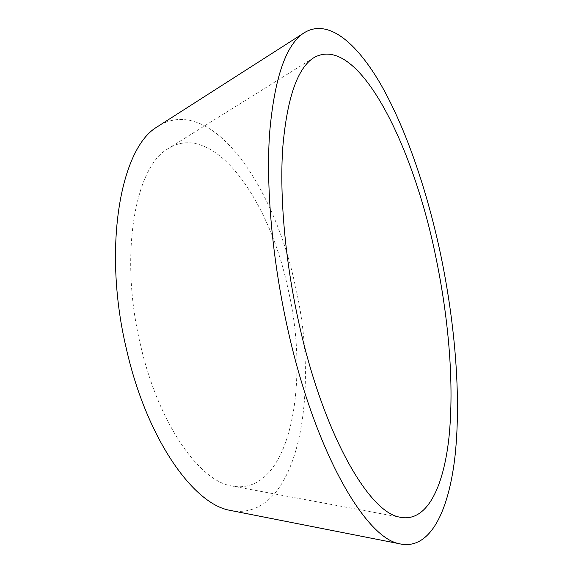 <?xml version="1.0" encoding="UTF-8"?>
<svg xmlns="http://www.w3.org/2000/svg" width="573" height="573" viewBox="0 0 573 573"><rect width="100%" height="100%" fill="white"/><g stroke="black" fill="none" stroke-linecap="round" stroke-linejoin="round"><path stroke-width="0.43" stroke-dasharray="2.87 2.15" d="M287.997 288.828C310.881 385.235 289.279 498.374 230.625 485.782C198.143 479.658 157.883 421.929 140.414 344.588C119.256 256.432 134.712 168.598 166.886 149.403C212.569 118.704 269.518 199.275 287.997 288.828M160.526 124.713C213.571 96.3 274.983 187.923 295.324 286.063C320.2 391.81 298.956 518.286 233.734 511.095M230.625 485.782L399.324 517.068M166.886 149.403L312.45 58.575"/><path stroke-width="0.86" d="M435.91 257.449C448.931 319.992 454.253 385.321 449.024 436.913C443.602 487.788 426.57 523.342 399.324 517.068C368.281 511.761 322.527 432.214 298.533 321.36C285.053 260.035 279.495 195.916 282.733 147.963C286.865 99.673 296.764 69.877 312.45 58.575C356.535 29.939 413.026 143.887 435.91 257.449M233.734 511.095L228.935 510.149C192.335 502.85 146.588 437.801 126.612 349.809C102.359 249.162 120.194 149.367 156.4 127.349L160.526 124.713M287.216 326.631C272.118 258.237 265.944 186.662 269.589 133.316C274.245 79.668 285.232 46.52 302.537 33.871C326.739 16.846 356.521 41.951 381.525 85.699C406.629 130.236 427.343 191.64 440.787 255.178C455.098 324.11 461.043 396.129 455.284 453.709C449.311 510.4 430.309 551.14 399.13 543.684C364.901 537.495 314.047 450.013 287.216 326.631M156.4 127.349L302.537 33.871M228.935 510.149L399.13 543.684"/></g></svg>
